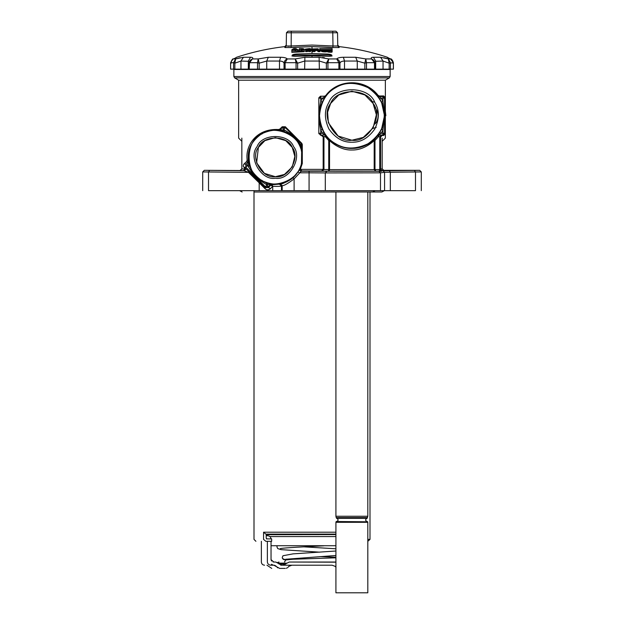 <?xml version="1.0" encoding="UTF-8"?>
<svg xmlns="http://www.w3.org/2000/svg" width="624" height="624" viewBox="0 0 624 624"><rect width="100%" height="100%" fill="white"/><g stroke="black" fill="none" stroke-linecap="round" stroke-linejoin="round"><path stroke-width="0.94" d="M294.762 50.029L294.762 48.906L294.356 49.312L295.324 49.312L294.762 48.906M294.91 50.021L294.91 48.906M293.943 49.725L291.853 49.725L293.756 48.571L295.924 48.571L297.851 49.725L293.943 49.904M291.853 49.904L304.255 49.904L304.255 51.059L291.853 51.059L291.853 49.725M297.851 50.591L297.851 49.725M295.581 50.599L295.581 49.577M302.203 49.054L301.267 48.875L302.203 49.054M301.267 49.631L301.267 48.875M301.774 49.608L301.774 48.875M302.047 49.616L302.047 48.89M302.219 49.647L302.219 48.937M302.929 49.265L304.426 49.725L299.341 49.725L299.341 48.571L302.726 48.594L303.966 48.968L302.929 49.265L302.929 49.92M301.291 49.351L301.291 50.06M301.369 49.382L301.369 50.092L301.337 49.374M304.255 50.31L304.426 49.725M302.156 50.38L302.156 49.725M301.314 50.076L301.314 49.358M301.267 50.419L301.267 49.725M299.341 50.513L299.341 49.725M303.966 49.608L303.966 48.968M303.927 49.686L303.927 49.054M303.81 49.764L303.81 49.132M303.631 49.826L303.631 49.187M303.475 49.858L303.475 49.218M303.248 49.889L303.248 49.249M308.607 49.405L308.131 49.039L311.189 49.039L308.178 49.741L305.222 49.148L309.34 48.586L310.853 48.836L307.375 49.031L308.607 49.405M308.131 49.834L308.131 49.319M310.9 49.897L310.495 49.546M309.847 50.123L309.847 49.647M308.178 49.741L308.178 50.232L309.052 50.201L309.052 49.717M308.178 50.232L307.203 50.224L307.203 49.717M306.392 50.162L306.392 49.631M305.362 49.343L305.362 49.912L305.76 49.507M305.362 49.912L305.222 49.148M310.853 49.366L310.853 48.836M309.02 49.507L309.02 48.984M308.833 49.468L308.833 48.929M308.615 49.452L308.615 48.906M308.326 49.452L308.326 48.906M307.757 49.491L307.757 48.937M307.375 49.585L307.375 49.031M315.994 49.343L314.465 49.148L315.994 49.343M314.597 49.553L314.597 49.031M314.941 49.483L314.941 48.953M315.455 49.468L315.455 48.922M315.986 49.499L315.986 48.953M316.337 49.577L316.337 49.031M317.905 49.507L314.465 49.717L312.608 48.953L317.928 48.781L318.466 49.148L317.905 50.045L318.318 49.343M317.265 49.631L317.265 50.154L316.43 50.216L316.43 49.717M315.455 50.232L315.455 49.741M313.646 49.631L313.646 50.107L314.465 50.193L314.465 49.717M313.646 50.107L313.014 49.507M313.014 49.982L312.608 49.343M312.608 49.826L312.468 49.148M318.318 49.904L318.466 49.148M332.147 48.571L332.147 49.725L319.769 49.725L319.769 48.571L332.147 48.571M327.904 50.7L327.257 50.661M332.147 51.012L332.147 49.725M319.769 50.31L319.769 49.725M329.807 51.074L327.717 50.973L330.166 50.692L327.904 50.302L330.86 49.904L331.952 49.99L331.422 50.287L329.893 50.279L332.147 50.669L329.807 51.074L329.807 52.229L328.396 52.081L328.396 51.028M329.098 52.166L329.098 51.067M328.396 52.081L327.717 51.971L327.717 50.973M328.068 51.441L328.068 50.45M327.904 51.285L327.904 50.302M331.952 51.262L331.952 49.99M331.843 50.879L332.147 51.971L332.147 50.669M331.843 52.174L331.024 52.26L331.024 51.02M331.024 52.26L329.807 52.229M323.365 51.098L323.365 50.372L325.26 50.489L323.365 50.372M323.716 51.028L323.716 50.287M324.223 51.02L324.223 50.255M324.761 51.082L324.761 50.287M325.12 51.184L325.12 50.372M321.399 50.684L323.271 49.92L327.116 50.287L325.213 51.051L321.399 50.684L321.399 51.34L321.259 50.489M327.109 50.677L327.109 51.62L327.257 50.482M327.109 51.62L326.695 51.769L326.695 50.84M326.695 51.769L326.048 51.862L326.048 50.965M326.048 51.862L325.213 51.909L325.213 51.051M325.213 51.909L324.223 51.886L324.223 51.074M324.223 51.886L323.248 51.808L323.248 51.051M323.248 51.808L322.429 51.683L322.429 50.965M322.429 51.683L321.805 51.527L321.805 50.84M321.805 51.527L321.399 51.34M316.875 49.904L321.017 50.287L319.909 50.271L319.909 51.059L317.983 51.059L317.983 50.271L316.875 49.904M319.909 50.856L321.017 50.911L321.017 50.287M317.983 51.059L317.983 51.628L319.909 51.683L319.909 51.059M317.983 50.801L316.875 50.794L316.875 50.287M305.604 49.904L307.507 50.302L310.612 49.904L310.612 51.059L308.708 50.661L305.604 51.059L305.604 49.904M307.507 50.404L307.507 49.904M308.708 50.388L308.708 49.904M308.708 51.059L308.708 51.581L310.612 51.566L310.612 51.059M308.708 51.152L307.507 51.176M305.604 51.059L305.604 51.644L307.507 51.597L307.507 51.059M291.853 51.059L291.853 52.393L304.255 51.683L304.255 51.059M389.002 58.266L387.403 57.268C371.693 52.049 355.618 48.5 339.167 46.621L337.756 45.061L337.537 32.768L286.463 32.768L286.229 45.989C286.252 44.756 286.252 44.756 286.229 45.989L286.463 32.768L288.054 31.2L335.946 31.2L337.537 32.768L337.771 45.989L332.99 45.989L337.771 45.989C337.748 44.756 337.748 44.756 337.771 45.989L339.183 47.533C339.16 46.309 339.16 46.309 339.183 47.533L332.849 47.533L339.183 47.533M291.244 31.2L291.151 47.533L284.817 47.533L286.229 45.989L291.01 45.989L288.077 46.223M284.817 47.533C284.84 46.309 284.84 46.309 284.817 47.533M291.19 47.533L291.658 47.494M291.697 47.486L295.472 47.198M295.526 47.19L311.454 46.621M312.515 46.621L328.474 47.19M328.528 47.198L332.303 47.486M332.342 47.494L312 46.621L291.151 47.533M291.01 45.989L312 45.061L332.99 45.989L332.849 47.533M292.071 56.168C292.321 55.497 293.647 55.123 296.057 55.052L327.943 55.052C330.353 55.123 331.679 55.497 331.929 56.168M327.943 54.062C330.361 54.28 331.695 54.74 331.929 55.435C331.695 56.098 330.361 56.378 327.943 56.293L312 55.786L296.057 56.293C293.639 56.378 292.305 56.098 292.071 55.435C292.305 54.74 293.639 54.28 296.057 54.062L312 53.555L327.943 54.062L327.943 55.052M313.724 50.209L316.563 49.904L314.707 50.56L314.707 51.059L312.757 51.059L312.757 50.56L310.877 49.904L313.724 50.209M312.757 51.059L312.757 51.558L314.707 51.574L316.563 49.904M312.757 51.028L310.877 50.365L310.877 49.904M312 55.786L312 57.268L319.106 57.268L328.77 58.937L336.726 58.937C337.748 57.868 339.963 57.307 343.379 57.268L355.688 57.268L365.773 58.937L371.592 58.937C370.718 57.868 371.342 57.307 373.456 57.268L380.562 57.268L388.362 58.937L383.846 57.728M393.37 62.696L389.158 63.172L389.158 69.147L393.37 69.147L393.37 62.696L392.792 63.172L393.37 62.696L392.792 63.172L393.37 62.696L390.499 58.937L387.013 57.291M324.441 57.728L322.569 57.455M240.154 57.728L235.638 58.937L243.438 57.268L250.544 57.268C252.658 57.307 253.282 57.868 252.408 58.937L258.227 58.937L268.312 57.268L280.621 57.268C284.037 57.307 286.252 57.868 287.274 58.937L295.23 58.937L304.894 57.268L312 57.268M235.685 57.954L233.501 58.937L235.638 58.937L233.563 62.696L230.63 62.696L231.208 63.172M393.37 69.147L392.792 69.147L393.37 69.147M374.494 61.324L383.042 61.051L389.158 63.172L388.362 58.937L390.819 59.054C391.069 58.36 391.919 59.6 393.401 62.782L393.401 69.147L393.401 62.782C392.683 60.395 391.833 59.155 390.827 59.062L388.19 57.931M389.158 69.147L374.501 69.147L374.501 62.696L371.592 58.937L373.643 60.115L374.891 63.008L374.891 69.147M374.501 62.696L374.782 63.172L374.501 62.696L366.491 62.696L364.845 63.172L365.773 58.937L366.491 62.696L366.491 69.147L374.501 69.147M364.845 69.147L339.947 69.147L339.947 63.172C340.392 61.823 341.913 61.113 344.518 61.051L357.271 61.051L364.845 63.172L364.845 69.147L366.491 69.147M339.947 63.172L338.887 62.696L336.726 58.937C338.614 59.615 339.682 61.027 339.947 63.172M338.887 69.147L338.887 62.696L327.935 62.696L326.375 63.172L326.375 69.147L339.947 69.147M326.375 69.147L297.625 69.147L297.625 63.172L304.637 61.051L319.363 61.051L326.375 63.172L328.77 58.937L327.935 62.696L327.935 69.147M297.625 63.172L296.065 62.696L295.23 58.937L297.625 63.172M296.065 69.147L296.065 62.696L285.113 62.696L284.053 63.172L284.053 69.147L297.625 69.147M284.053 69.147L259.155 69.147L259.155 63.172L266.729 61.051L279.482 61.051C282.087 61.113 283.608 61.823 284.053 63.172C284.318 61.027 285.386 59.615 287.274 58.937L285.113 62.696L285.113 69.147M259.155 63.172L257.509 62.696L258.227 58.937L259.155 63.172M257.509 69.147L257.509 62.696L249.499 62.696L249.218 69.147L259.155 69.147M249.109 69.147L249.109 63.008L250.357 60.115L252.408 58.937L249.218 63.172M249.218 69.147L234.842 69.147L234.842 63.172L240.958 61.051L249.506 61.324M235.638 58.937L234.842 63.172L233.563 62.696L233.563 69.147L234.842 69.147L234.265 69.467M236.044 57.775L232.885 59.194L230.63 62.696L230.63 69.147L233.563 69.147M390.437 69.147L390.437 62.696L388.362 58.937M390.133 69.467L233.867 69.467L233.867 76.518L390.133 76.518L390.133 69.467M389.337 77.906L385.351 80.207L238.649 80.207L238.649 138.115L241.761 141.227M241.839 138.115C237.604 138.115 237.604 138.115 241.839 138.115L241.839 168.917L240.248 170.516L243.547 170.594L245.131 168.995L243.937 167.201C243.071 166.577 243.071 165.524 243.937 164.05L246.636 161.491L247.112 160.196L248.399 160.618L249.343 164.791L247.806 165.235L247.946 161.944L246.636 161.491M249.343 164.791L249.678 165.859L248.165 166.374L247.806 165.235L245.84 167.201L245.84 164.05L248.165 166.374C252.517 173.995 258.5 179.977 266.12 184.33L268.445 186.654L265.294 186.654L267.259 184.688L266.12 184.33L266.635 182.816L271.877 184.096L272.087 184.735L280.301 184.072C282.071 184.275 286.33 182.146 293.069 177.7L300.518 168.698L300.378 169.377L323.162 169.377L323.162 136.796L318.825 133.606L318.825 97.82L320.416 96.221L324.464 96.221L325.728 95.597C337.802 78.928 364.946 78.109 378.113 95.386L379.376 95.995L383.612 95.924L385.265 97.453L385.265 133.965L383.612 135.494L382.161 135.47L380.562 137.038M380.492 190.655L384.563 190.655L384.563 172.333L380.492 172.84L380.492 190.655L294.115 190.655L294.115 178.901C287.812 183.62 283.834 185.858 282.181 185.632L281.479 185.936C280.886 186.358 277.961 186.482 272.711 186.319L270.418 188.674C268.624 190.195 266.854 190.226 265.114 188.768L265.294 187.637L268.445 187.543L270.769 185.188L270.551 184.548L267.259 184.688L267.704 183.152M329.542 169.549L329.324 170.344L328.747 169.549L328.747 140.525L329.051 139.378L329.542 140.525L328.747 140.525L325.307 136.695L324.831 135.236L325.775 135.72L325.307 136.695L323.957 136.695L323.957 169.525L321.571 171.109L323.162 169.51L323.162 136.711L321.571 135.112L323.957 136.703L323.162 136.796M323.162 169.369L321.571 171.109L327.943 171.14L329.316 170.344M285.745 559.962L282.508 558.527C283.631 559.884 284.794 560.102 285.987 559.166M283.748 545.727L282.968 545.727M281.12 545.727L283.865 545.727M335.915 545.727L271.034 545.727M266.23 534.706L335.915 534.565M267.173 534.121L266.198 534.916L266.198 538.106L267.173 538.902L271.658 538.902L271.658 541.297L265.863 541.297C252.775 541.297 252.775 541.297 265.863 541.297L263.554 539.386L263.554 532.21L265.863 534.121L335.915 534.121M367.809 539.386L370.001 539.386L367.809 541.297M266.479 538.902L271.658 538.902M279.622 568.402L285.23 568.402L279.622 568.402C269.287 568.402 269.287 568.402 279.622 568.402L273.835 565.211L271.034 565.211C262.517 565.211 262.517 565.211 271.034 565.211C268.913 565.118 267.688 564.049 267.376 562.029L267.376 541.297M273.897 565.211L274.615 565.305M274.732 565.336L276.089 566.14M277.274 567.45C267.509 567.45 267.509 567.45 277.274 567.45L277.68 567.809M287.438 567.778L286.315 568.261M336.001 567.294L335.119 566.319L332.101 565.211L291.899 565.211L288.881 566.319L287.999 567.294M288.896 566.311L289.333 565.929M291.899 565.211L282.922 565.211L289.271 562.029C275.777 562.029 275.777 562.029 289.271 562.029L335.915 562.177M278.039 562.981L275.73 562.029L281.627 565.211L280.753 565.211M335.915 562.029L289.271 562.029M285.589 564.104L279.084 564.104M281.627 565.211L282.922 565.211M271.034 541.297L271.034 559.634L273.827 562.029L275.73 562.029M273.827 562.029L273.016 561.92M271.565 561.038L271.034 559.673M266.198 535.712L267.376 535.712C269.498 535.821 270.715 536.89 271.034 538.902M367.809 191.997L381.841 191.997L384.439 190.655M381.841 191.997L370.001 191.997M253.999 191.997L335.915 191.997M311.204 171.132L305.939 171.093L311.204 171.132M382.161 168.73L383.752 170.321L419.695 170.321L421.286 171.92L390.32 172.216L390.32 190.655L384.563 190.655M294.115 190.655L259.186 190.655L259.186 182.84L248.446 172.333L243.961 170.695L204.305 170.321L240.248 170.516M367.809 522.304L367.809 592.8L335.915 592.8L335.915 522.304L367.809 522.304L367.715 521.789L336.32 521.524L335.915 522.304M367.169 521.524C365.165 520.572 365.11 519.511 366.998 518.341L367.809 516.259L367.809 191.966M331.133 191.966L372.59 191.966L375.164 190.655M419.695 170.321L414.414 170.43L415.483 172.021L415.483 190.655C423.017 190.655 423.017 190.655 415.483 190.655L390.32 190.655M204.305 170.321L202.714 171.92L202.714 190.655M209.586 170.43L208.517 172.021L208.517 190.655C200.983 190.655 200.983 190.655 208.517 190.655L259.186 190.655M374.189 140.525L374.673 139.378L374.985 140.93L374.985 169.549L379.673 169.572L381.108 171.436L379.899 171.124L379.103 169.525M327.943 171.14L375.781 171.226L374.189 169.549L374.985 169.549L375.781 171.14L379.899 171.124L378.908 171.249L380.492 172.84L325.307 172.91L325.307 190.655M327.943 171.226L329.542 169.634L329.542 140.455C329.581 140.735 339.604 150.634 352.279 149.994C364.611 150.244 374.127 140.704 374.189 140.455L374.189 169.634L375.781 171.226M324.831 135.236L329.051 139.308C329.105 139.573 339.339 149.011 352.287 148.403C364.884 148.637 374.603 139.542 374.673 139.308L374.189 140.455M379.673 169.572L380.195 171.14M380.562 169.354L382.06 170.851L381.108 171.436M272.08 184.735L270.769 185.188L272.688 186.319L272.087 184.735L272.711 186.319L272.711 190.655M378.908 171.249L301.275 171.218L294.115 178.901L293.069 177.7M309.075 190.655L309.075 172.809L299.426 172.809L298.085 171.943M300.378 169.377L301.93 170.976L301.275 171.218C299.996 170.96 299.512 170.204 299.84 168.932M328.747 169.549L323.957 169.502M321.571 135.197L324.636 134.854L322.499 133.263L320.759 129.964C318.685 120.463 318.685 110.963 320.759 101.462L322.499 98.163L325.9 95.94L322.21 102.125C318.248 111.181 318.248 120.237 322.21 129.301L325.775 135.72M322.21 129.301L320.759 129.964L320.759 134.854L319.168 133.263L322.499 133.263L323.864 132.444M322.21 102.125L320.759 101.462L320.759 98.163L319.168 98.163L320.759 96.572L320.759 98.163L322.499 98.163L323.864 98.982M379.376 95.995L379.096 96.572L381.233 98.163L382.964 101.462L384.524 115.713L382.964 129.964L381.233 133.263L377.824 135.486L381.514 129.301L384.493 115.713L381.514 102.125L377.824 95.94L378.113 95.386M379.86 98.982L381.233 98.163L382.964 98.163L382.964 96.572L384.563 98.163L382.964 98.163L382.964 101.462L381.514 102.125M379.86 132.444L381.233 133.263L384.563 133.263L382.964 134.854L382.964 129.964L381.514 129.301M351.866 140.228L363.293 137.397L373.097 127.967L376.366 114.769L373.097 103.451L364.931 94.965L351.866 91.198L338.801 94.965L330.634 103.451L327.6 112.211L328.396 122.811L338.153 136.04L351.866 140.228C335.501 143.169 319.901 116.15 330.634 103.451C336.266 87.812 367.466 87.812 373.097 103.451C383.822 116.15 368.222 143.169 351.866 140.228M351.866 142.217C360.711 142.514 368.363 138.091 374.821 128.965C379.493 118.81 379.493 109.972 374.821 102.453C368.729 85.543 334.994 85.543 328.903 102.453C324.23 109.972 324.23 118.81 328.903 128.965C335.369 138.091 343.021 142.514 351.866 142.217M384.236 115.713C384.587 126.516 379.189 135.86 368.051 143.746C355.649 149.448 344.854 149.448 335.681 143.746C326.149 138.653 320.752 129.308 319.496 115.713C320.752 102.118 326.149 92.773 335.681 87.68C344.854 81.97 355.649 81.97 368.051 87.68C379.189 95.566 384.587 104.91 384.236 115.713M384.478 115.713C384.836 126.594 379.4 136.009 368.168 143.957C355.672 149.705 344.807 149.705 335.556 143.957C325.954 138.824 320.518 129.41 319.254 115.713C320.518 102.016 325.954 92.602 335.556 87.469C344.807 81.721 355.672 81.721 368.168 87.469C379.4 95.417 384.836 104.832 384.478 115.713M374.673 139.308L377.824 135.486M374.189 140.462L374.252 140.072M380.39 171.179L379.766 169.611L379.766 136.695L382.161 135.112L380.562 136.711L378.417 136.695L377.949 135.72L378.893 135.236L378.417 136.695L374.899 140.603M383.612 135.494L382.964 134.854L378.893 135.236M382.161 135.47L379.213 135.096L377.949 135.72M380.562 136.711L380.562 170.321M414.414 170.43L382.06 170.851L380.562 168.956L382.161 168.917L383.752 170.321M382.161 138.115C386.396 138.115 386.396 138.115 382.161 138.115L382.161 168.917L383.752 170.516L382.161 170.555M241.839 168.73L240.248 170.321M243.547 170.594L243.961 170.695C245.482 170.266 245.856 169.354 245.092 167.973L265.294 187.637L265.294 186.654L245.84 167.201L243.937 167.201M202.714 171.92L248.446 172.333L248.5 171.21M270.418 188.674L268.445 187.543L268.445 186.654L270.551 184.548L271.877 184.096M249.678 165.859C252.681 174.166 258.328 179.813 266.635 182.816M275.324 176.701L284.435 174.447L292.243 166.936L294.848 156.421L292.243 147.404L285.737 140.642L275.324 137.639L264.919 140.642L258.406 147.404L256.628 162.825L264.404 173.363L275.324 176.701C262.291 179.049 249.857 157.521 258.406 147.404C262.899 134.94 287.758 134.94 292.243 147.404C300.791 157.521 288.358 179.049 275.324 176.701M275.324 178.246C289.396 180.781 302.804 157.544 293.584 146.632C288.74 133.177 261.908 133.177 257.072 146.632C247.845 157.544 261.261 180.781 275.324 178.246M301.486 162.934L301.649 151.406L301.486 162.934C299.754 180.063 273.406 189.79 261.932 180.367C244.842 174.213 244.842 140.127 261.932 133.973C273.406 124.543 299.754 134.277 301.486 151.406M301.649 163.465C299.122 171.717 294.863 177.434 288.857 180.609C281.182 185.383 272.165 185.383 261.791 180.609C252.47 174.018 247.962 166.202 248.258 157.17C247.962 148.138 252.47 140.322 261.791 133.731C272.165 128.957 281.182 128.957 288.857 133.731C294.863 136.906 299.122 142.615 301.649 150.875L299.575 145.096C296.197 138.512 291.018 133.988 284.014 131.524L278.772 130.244L278.538 129.519L279.856 129.074L282.204 126.758L285.363 126.789L301.821 143.356L302.289 144.487L302.289 163.535L301.649 162.934M247.112 160.196L246.948 157.17C246.464 144.791 256.682 128.349 278.538 129.519M279.856 129.082L280.098 129.792L284.528 130.01C290.94 133.622 296.283 138.559 300.565 144.823L301.259 143.59L301.727 144.713L302.289 144.487M299.575 145.096L300.565 144.823L301.72 150.68L301.72 145.61L300.113 146.25M282.945 131.18L283.78 129.262L282.204 127.686L285.363 127.686L283.78 129.262L284.528 130.01L284.014 131.524M301.649 151.406L301.649 150.875M302.289 163.535L300.518 168.698M374.634 102.133L371.795 101.431M372.77 128.513L376.217 127.351M374.954 123.958L376.171 122.593C379.127 117.421 378.721 112.375 374.954 107.468M385.351 114.348L385.351 117.078M332.99 45.989L332.756 31.2M334.838 32.76L336.437 32.752M296.057 55.052L296.057 54.062M312 50.755L312 53.555M387.067 57.268L388.315 57.954M312 46.621L312 50.365M380.562 57.268L383.042 61.051L383.042 69.147M373.456 57.268L375.687 61.051L375.687 69.147M355.688 57.268L357.271 61.051L357.271 69.147M343.379 57.268L344.518 61.051L344.518 69.147M319.106 57.268L319.363 69.147M304.894 57.268L304.637 69.147M280.621 57.268L279.482 61.051L279.482 69.147M268.312 57.268L266.729 61.051L266.729 69.147M250.544 57.268L248.313 61.051L248.313 69.147M243.438 57.268L240.958 61.051L240.958 69.147M390.133 76.518L389.337 77.899L234.663 77.899L238.649 80.207M243.937 164.05L245.84 164.05L247.946 161.944L248.399 160.618M244.624 167.856L245.092 167.973M335.915 536.562L269.849 536.562M335.915 534.386L275.597 534.565M267.376 562.029C259.459 562.029 259.459 562.029 267.376 562.029M276.112 566.171C266.604 566.171 266.604 566.171 276.112 566.171M286.424 563.137L278.179 563.137M263.554 539.386C250.973 539.386 250.973 539.386 263.554 539.386M263.554 532.21L335.915 532.21M367.715 521.789L336.008 521.789M366.998 518.341L336.726 518.341C338.621 519.511 338.559 520.572 336.554 521.524M367.255 518.162L336.726 518.341M367.513 517.608L336.219 517.608L336.476 518.162M367.809 516.259L335.915 516.259L336.219 517.608M382.972 170.734L384.563 172.333L390.32 172.216L389.259 170.625M279.638 184.361L281.479 185.936L281.479 190.655M282.181 190.655L282.181 185.632L280.301 184.072M309.075 171.218L309.075 172.809L325.307 172.91L326.781 171.319M329.542 169.634L374.189 169.634M329.051 139.308L329.542 140.455M374.985 140.93L374.189 140.93M265.114 188.768L259.186 182.84L259.249 181.717M301.93 170.976L321.571 170.976M325.9 135.486L324.636 134.854L320.416 135.197M318.825 133.606L318.825 97.82M320.416 96.221L324.464 96.221M377.824 95.94L379.096 96.572L382.964 96.572L383.612 95.924M385.265 97.453L384.563 98.163L384.563 133.263L385.265 133.965M241.839 168.917L245.131 168.995M278.772 130.244L280.098 129.792L282.204 127.686L282.204 126.758M285.363 126.789L285.363 127.686L301.259 143.59L301.821 143.356M301.72 145.61L301.727 144.713M385.351 111.4L385.866 115.713M234.998 58.266L236.597 57.268C252.307 52.049 268.382 48.5 284.833 46.621L286.244 45.061M233.165 59.062C232.931 58.36 232.081 59.6 230.599 62.782L230.599 69.147M233.867 76.518L234.663 77.899M284.489 561.99L285.854 559.9L293.046 559.237L335.915 557.817M335.915 557.201L319.894 556.616M323.887 545.821C306.665 546.663 282.025 547.849 280.27 548.66M303.724 546.835L335.915 548.792M277.181 545.727L276.916 546.811L277.75 548.597L281.128 549.65L319.605 552.162M335.915 551.015L293.046 553.862L282.984 555.75L282.251 557.466L282.508 558.527M335.915 555.493L285.636 559.26M276.635 534.121L276.104 534.386M261.37 541.297L261.37 562.029C261.565 563.963 262.626 565.024 264.56 565.211M271.744 568.402L266.963 565.211M277.516 562.544L279.006 562.029M271.424 564.26L273.335 565.211M253.999 190.655L253.999 539.386L255.91 541.297M370.001 191.966L370.001 539.386M239.561 190.655L242.159 191.997M335.915 191.966L335.915 516.259M421.286 171.92L421.286 190.655M382.239 141.227L385.351 138.115L385.351 80.207"/></g></svg>
